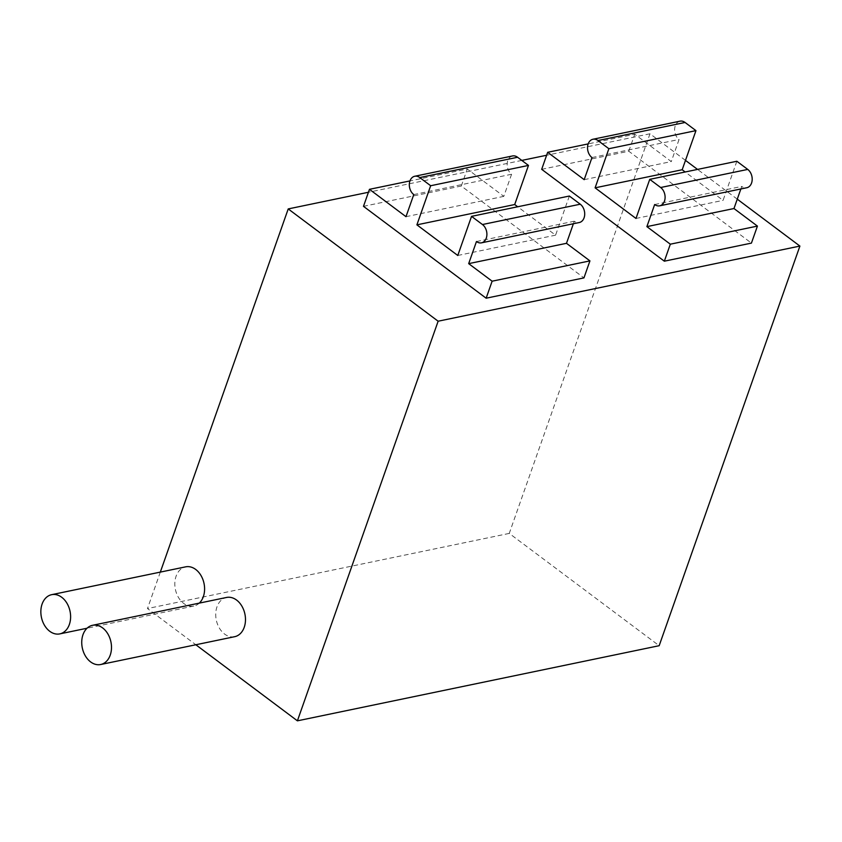 <?xml version="1.0" encoding="UTF-8"?>
<svg xmlns="http://www.w3.org/2000/svg" width="842" height="842" viewBox="0 0 842 842"><rect width="100%" height="100%" fill="white"/><g stroke="black" fill="none" stroke-linecap="round" stroke-linejoin="round"><path stroke-width="0.63" stroke-dasharray="4.21 3.16" d="M234.676 636.689A20.029 14.619 78.3 0 1 219.383 628.111A20.029 14.619 78.3 0 1 216.973 606.871A20.029 14.619 78.3 0 1 226.53 597.462M199.301 603.125A20.029 14.619 78.3 0 1 193.786 606.061A20.029 14.619 78.3 0 1 178.493 597.494A20.029 14.619 78.3 0 1 176.083 576.244A20.029 14.619 78.3 0 1 185.64 566.845M512.546 155.949A10.009 7.315 -101.7 0 0 507.768 160.654A10.009 7.315 -101.7 0 0 511.589 174.252L413.769 194.576M685.483 160.38L649.982 133.783L509.252 533.407L659.17 645.698M737.276 199.165L697.555 169.421M160.327 572.097L147.487 608.545L195.828 644.751M509.252 533.407L147.487 608.545M363.481 206.332L461.29 186.019L583.948 277.892M541.68 169.316L628.774 151.223L751.432 243.106M649.982 133.783L546.637 155.254M521.787 160.412L368.438 192.26M461.29 186.019L467.278 169.01L409.97 180.914M511.589 174.252L503.8 196.365L467.278 169.01M569.36 196.039L555.583 235.16L517.693 206.774M573.381 223.751L574.276 221.214A10.009 7.315 -101.7 0 0 579.307 222.52M584.19 179.662L671.284 161.58L634.763 134.225L588.179 143.898M628.774 151.223L634.763 134.225M680.031 121.164A10.009 7.315 -101.7 0 0 674.642 129.047A10.009 7.315 -101.7 0 0 679.073 139.467L671.284 161.58M736.845 161.254L723.078 200.364L685.178 171.989M740.865 188.955L741.76 186.429A10.009 7.315 -101.7 0 0 746.791 187.734M457.774 255.473L555.583 235.16M405.991 216.678L503.8 196.365M476.467 241.528L574.276 221.214M635.984 218.457L723.078 200.364M654.666 204.522L741.76 186.429M591.979 157.559L679.073 139.467M193.786 606.061L87.031 628.237"/><path stroke-width="1.26" d="M92.546 625.301L226.53 597.462A20.029 14.619 78.3 0 1 241.822 606.04A20.029 14.619 78.3 0 1 244.233 627.279A20.029 14.619 78.3 0 1 234.676 636.689L100.693 664.517A20.029 14.619 -101.7 0 0 110.239 655.118A20.029 14.619 -101.7 0 0 107.839 633.868A20.029 14.619 -101.7 0 0 92.546 625.301A20.029 14.619 -101.7 0 0 82.99 634.7A20.029 14.619 -101.7 0 0 85.389 655.95A20.029 14.619 -101.7 0 0 100.693 664.517M51.657 594.673A20.029 14.619 -101.7 0 0 42.1 604.072A20.029 14.619 -101.7 0 0 44.51 625.322A20.029 14.619 -101.7 0 0 59.803 633.889A20.029 14.619 -101.7 0 0 69.36 624.49A20.029 14.619 -101.7 0 0 66.95 603.24A20.029 14.619 -101.7 0 0 51.657 594.673L185.64 566.845A20.029 14.619 78.3 0 1 200.933 575.412A20.029 14.619 78.3 0 1 203.343 596.662A20.029 14.619 78.3 0 1 199.301 603.125M486.139 298.205L492.128 281.196L589.937 260.883L583.948 277.892L486.139 298.205L363.481 206.332L369.47 189.324L405.991 216.678L413.769 194.576A10.009 7.315 78.3 0 1 409.949 180.967A10.009 7.315 78.3 0 1 414.727 176.262A10.009 7.315 78.3 0 1 419.758 177.567L517.577 157.254A10.009 7.315 -101.7 0 0 512.546 155.949L414.727 176.262M195.828 644.751L297.405 720.836L659.17 645.698L799.9 246.075L737.276 199.165M697.555 169.421L685.483 160.38M297.405 720.836L438.135 321.212L288.217 208.921L160.327 572.097M799.9 246.075L438.135 321.212M757.421 226.098L751.432 243.106L664.338 261.188L541.68 169.316L547.668 152.307L584.19 179.662L591.979 157.559A10.009 7.315 78.3 0 1 587.548 147.139A10.009 7.315 78.3 0 1 592.936 139.256A10.009 7.315 78.3 0 1 597.967 140.551L608.871 148.718L595.094 187.829L635.984 218.457L649.75 179.346L660.654 187.513A10.009 7.315 78.3 0 1 665.085 197.933A10.009 7.315 78.3 0 1 659.696 205.816A10.009 7.315 78.3 0 1 654.666 204.522L646.888 226.624L670.327 244.191L757.421 226.098L733.971 208.532L740.865 188.955M546.637 155.254L521.787 160.412M368.438 192.26L288.217 208.921M589.937 260.883L566.487 243.317L468.678 263.641L492.128 281.196M468.678 263.641L476.467 241.528A10.009 7.315 78.3 0 0 481.498 242.833L579.307 222.52A10.009 7.315 -101.7 0 0 584.695 214.636A10.009 7.315 -101.7 0 0 580.264 204.206L569.36 196.039L471.552 216.362L457.774 255.473L416.895 224.846L430.662 185.735L419.758 177.567M580.264 204.206L482.455 224.53A10.009 7.315 78.3 0 1 486.887 234.95A10.009 7.315 78.3 0 1 481.498 242.833M482.455 224.53L471.552 216.362M517.693 206.774L514.704 204.532L528.471 165.421L517.577 157.254M566.487 243.317L573.381 223.751M409.97 180.914L369.47 189.324M588.179 143.898L547.668 152.307M664.338 261.188L670.327 244.191M685.178 171.989L682.188 169.747L695.955 130.626L685.062 122.469A10.009 7.315 -101.7 0 0 680.031 121.164L592.936 139.256M659.696 205.816L746.791 187.734A10.009 7.315 -101.7 0 0 752.18 179.851A10.009 7.315 -101.7 0 0 747.749 169.421L736.845 161.254L649.75 179.346M514.704 204.532L416.895 224.846M430.662 185.735L528.471 165.421M733.971 208.532L646.888 226.624M682.188 169.747L595.094 187.829M608.871 148.718L695.955 130.626M660.654 187.513L747.749 169.421M597.967 140.551L685.062 122.469M87.031 628.237L59.803 633.889"/></g></svg>
